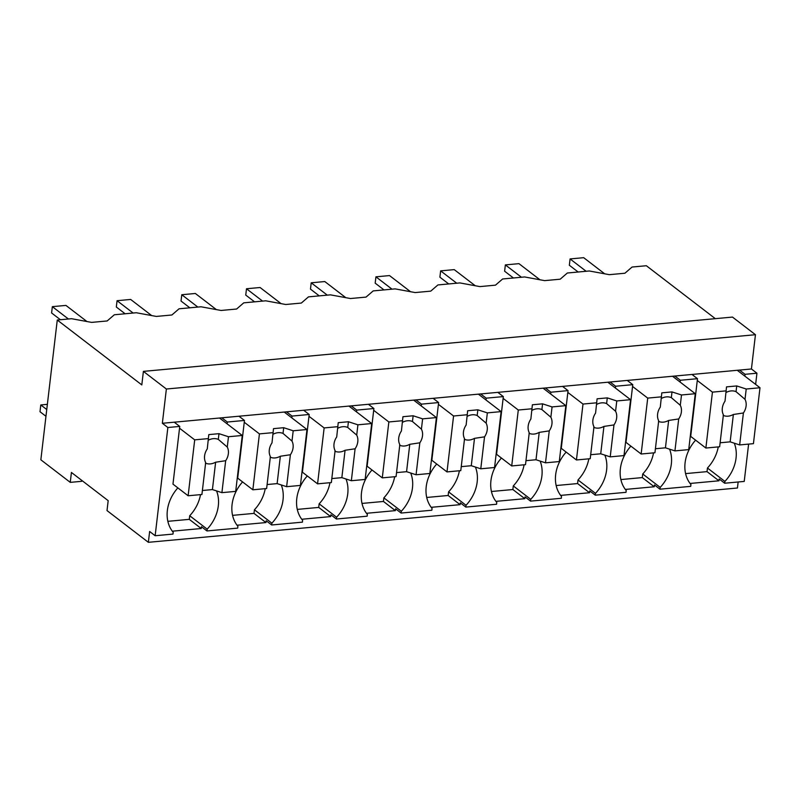 <?xml version="1.0" encoding="UTF-8"?>
<svg xmlns="http://www.w3.org/2000/svg" width="800" height="800" viewBox="0 0 800 800"><rect width="100%" height="100%" fill="white"/><g stroke="black" fill="none" stroke-linecap="round" stroke-linejoin="round"><path stroke-width="1.2" d="M70.26 482.37L71.42 472.45L108.18 500.66L107.01 510.58L148.36 542.32L149.64 531.49L155.15 535.73L167.86 427.51L162.35 423.28L166.37 389.02L143.4 371.38L141.81 384.91L57.27 320.03L40.85 459.8L70.26 482.37L81.64 481.32L81.75 480.38M57.27 320.03L71.58 318.71L91.6 322.39L107.17 320.96L114.33 314.77L136.29 312.74L156.32 316.43L171.89 314.99L179.05 308.8L201.01 306.78L221.03 310.46L236.61 309.03L243.76 302.84L265.73 300.81L285.75 304.5L301.33 303.06L308.48 296.87L330.45 294.85L350.47 298.53L366.04 297.1L373.2 290.91L395.16 288.88L415.18 292.57L430.76 291.13L437.92 284.94L459.88 282.92L479.9 286.6L495.48 285.16L502.63 278.98L524.6 276.95L544.62 280.63L560.19 279.2L567.35 273.01L589.31 270.98L609.34 274.67L624.91 273.23L632.07 267.04L646.35 265.73L715.32 318.66M148.36 542.32L737.44 488.01L738.15 481.98M690.06 483.46L718.97 480.8L719.18 478.99L724.69 483.23L744.23 481.42L748.61 444.1M625.34 489.43L654.25 486.76L654.46 484.96L659.98 489.19L690.72 486.36L690.93 484.55A35.21 28.27 127.5 0 1 695.6 440.16M560.63 495.39L589.53 492.73L589.75 490.93L595.26 495.16L595.47 493.35L578.01 479.95A35.21 28.27 127.5 0 0 588.82 458.83M495.91 501.36L524.82 498.69L525.03 496.89L530.54 501.12L530.75 499.32L513.29 485.92A35.21 28.27 127.5 0 0 524.11 464.8M431.19 507.32L460.1 504.66L460.31 502.86L465.83 507.09L466.04 505.28L448.58 491.88A35.21 28.27 127.5 0 0 459.39 470.76M366.48 513.29L395.38 510.63L395.59 508.82L401.11 513.05L401.32 511.25L383.86 497.85A35.21 28.27 127.5 0 0 394.67 476.73M301.76 519.26L330.67 516.59L330.88 514.79L336.39 519.02L336.6 517.22L319.14 503.82A35.21 28.27 127.5 0 0 329.96 482.69M237.04 525.22L265.95 522.56L266.16 520.75L271.67 524.98L271.89 523.18L254.43 509.78A35.21 28.27 127.5 0 0 265.24 488.66M172.32 531.19L201.23 528.52L201.44 526.72L206.96 530.95L207.17 529.15L189.71 515.75A35.21 28.27 127.5 0 0 200.52 494.63M155.15 535.73L172.99 534.08L173.2 532.28A35.21 28.27 127.5 0 1 177.86 487.88M167.86 427.51L179.75 426.42L174.24 422.19L751.43 368.98L755.45 334.71L732.48 317.08L143.4 371.38M179.54 428.22L194.7 439.86L188.13 495.77L172.97 484.13L179.75 426.42M162.35 423.28L174.24 422.19M166.37 389.02L755.45 334.71M201.23 528.52L189.29 519.35L189.71 515.75M167.85 521.33L189.29 519.35M206.96 530.95L237.7 528.12L237.91 526.31A35.21 28.27 127.5 0 1 242.58 481.92M244.26 422.26L259.42 433.89L252.85 489.8L237.69 478.17L244.47 420.45L227.31 422.03L221.8 417.8M244.47 420.45L238.96 416.22M227.31 422.03L227.1 423.84M207.17 529.15A35.21 28.27 127.5 0 0 216.56 490.92M751.43 368.98L756.94 373.21L755.63 384.39M739.54 370.08L745.05 374.31L756.94 373.21M745.05 374.31L744.84 376.11M724.69 483.23L724.91 481.42A35.21 28.27 127.5 0 0 734.29 443.19M674.82 376.04L680.33 380.27L688.93 379.48L697.49 378.69L691.97 374.46M718.97 480.8L707.02 471.63L707.45 468.02A35.21 28.27 127.5 0 0 718.26 446.9M707.45 468.02L724.91 481.42M685.59 473.61L707.02 471.63M697.28 380.5L712.44 392.13L705.87 448.04L690.71 436.41L697.49 378.69M680.33 380.27L680.12 382.08M659.98 489.19L660.19 487.39A35.21 28.27 127.5 0 0 669.57 449.16M265.95 522.56L254 513.39L254.43 509.78M232.57 515.36L254 513.39M271.67 524.98L302.42 522.15L302.63 520.35A35.21 28.27 127.5 0 1 307.29 475.95M308.97 416.29L324.14 427.93L317.57 483.84L302.41 472.2L309.19 414.49L292.03 416.07L286.52 411.84M309.19 414.49L303.67 410.26M292.03 416.07L291.82 417.87M271.89 523.18A35.21 28.27 127.5 0 0 281.27 484.95M330.67 516.59L318.72 507.42L319.14 503.82M297.28 509.4L318.72 507.42M336.39 519.02L367.14 516.19L367.35 514.38A35.21 28.27 127.5 0 1 372.01 469.98M373.69 410.32L388.85 421.96L382.29 477.87L367.12 466.23L373.9 408.52L356.75 410.1L351.23 405.87M373.9 408.52L368.39 404.29M356.75 410.1L356.54 411.91M336.6 517.22A35.21 28.27 127.5 0 0 345.99 478.99M395.38 510.63L383.44 501.46L383.86 497.85M362 503.43L383.44 501.46M401.11 513.05L431.85 510.22L432.07 508.42A35.21 28.27 127.5 0 1 436.73 464.02M438.41 404.36L453.57 416L447 471.91L431.84 460.27L438.62 402.56L421.46 404.14L415.95 399.91M438.62 402.56L433.11 398.32M421.46 404.14L421.25 405.94M401.32 511.25A35.21 28.27 127.5 0 0 410.71 473.02M460.1 504.66L448.15 495.49L448.58 491.88M426.72 497.47L448.15 495.49M465.83 507.09L496.57 504.25L496.78 502.45A35.21 28.27 127.5 0 1 501.44 458.05M503.13 398.39L518.29 410.03L511.72 465.94L496.56 454.3L503.34 396.59L486.18 398.17L480.67 393.94M503.34 396.59L497.82 392.36M486.18 398.17L485.97 399.97M466.04 505.28A35.21 28.27 127.5 0 0 475.42 467.06M524.82 498.69L512.87 489.53L513.29 485.92M491.44 491.5L512.87 489.53M530.54 501.12L561.29 498.29L561.5 496.48A35.21 28.27 127.5 0 1 566.16 452.09M567.84 392.43L583 404.06L576.44 459.97L561.27 448.34L568.05 390.62L550.9 392.21L545.38 387.97M568.05 390.62L562.54 386.39M550.9 392.21L550.69 394.01M530.75 499.32A35.21 28.27 127.5 0 0 540.14 461.09M589.53 492.73L577.59 483.56L578.01 479.95M556.15 485.54L577.59 483.56M595.26 495.16L626 492.32L626.22 490.52A35.21 28.27 127.5 0 1 630.88 446.12M632.56 386.46L647.72 398.1L641.15 454.01L625.99 442.37L632.77 384.66L615.62 386.24L610.1 382.01M632.77 384.66L627.26 380.43M615.62 386.24L615.4 388.04M595.47 493.35A35.21 28.27 127.5 0 0 604.86 455.13M654.25 486.76L642.3 477.59L642.73 473.99A35.21 28.27 127.5 0 0 653.54 452.87M620.87 479.57L642.3 477.59M660.19 487.39L642.73 473.99M188.13 495.77L201.92 494.5L205.67 462.55A13.6 10.92 127.5 0 1 204.58 455.9A13.6 10.92 127.5 0 1 207.27 448.89L208.79 434.61L218.98 433.67L218.31 439.4A13.6 10.92 127.5 0 0 208.29 440.24M202.39 490.5L212.42 489.58L221.91 492.65L235.7 491.38L242.26 435.47L219.51 418.01M194.7 439.86L208.48 438.59M242.26 435.47L228.48 436.74L218.98 433.67M228.48 436.74L227.27 447.05L218.31 439.4M221.91 492.65L225.67 460.71A13.6 10.92 127.5 0 0 228.36 453.7A13.6 10.92 127.5 0 0 227.27 447.05M225.67 460.71L215.63 462.21L212.42 489.58M205.44 463.15C208.64 464.46 212.03 464.14 215.63 462.21M252.85 489.8L266.63 488.53L270.39 456.59A13.6 10.92 127.5 0 1 269.3 449.93A13.6 10.92 127.5 0 1 271.99 442.92L273.51 428.64L283.7 427.7L283.03 433.43A13.6 10.92 127.5 0 0 273.01 434.28M267.1 484.54L277.13 483.61L286.63 486.69L300.41 485.42L306.98 429.51L284.23 412.05M259.42 433.89L273.2 432.62M306.98 429.51L293.2 430.78L283.7 427.7M293.2 430.78L291.99 441.08L283.03 433.43M286.63 486.69L290.38 454.74A13.6 10.92 127.5 0 0 293.08 447.74A13.6 10.92 127.5 0 0 291.99 441.08M290.38 454.74L280.35 456.24L277.13 483.61M270.16 457.18C273.35 458.49 276.75 458.18 280.35 456.24M317.57 483.84L331.35 482.57L335.1 450.62A13.6 10.92 127.5 0 1 334.01 443.96A13.6 10.92 127.5 0 1 336.71 436.96L338.23 422.68L348.42 421.74L347.75 427.47A13.6 10.92 127.5 0 0 337.72 428.31M331.82 478.57L341.85 477.65L351.35 480.72L365.13 479.45L371.7 423.54L348.95 406.08M324.14 427.93L337.92 426.66M371.7 423.54L357.92 424.81L348.42 421.74M357.92 424.81L356.71 435.12L347.75 427.47M351.35 480.72L355.1 448.78A13.6 10.92 127.5 0 0 357.79 441.77A13.6 10.92 127.5 0 0 356.71 435.12M355.1 448.78L345.07 450.28L341.85 477.65M334.87 451.22C338.07 452.53 341.47 452.21 345.07 450.28M382.29 477.87L396.07 476.6L399.82 444.66A13.6 10.92 127.5 0 1 398.73 438A13.6 10.92 127.5 0 1 401.42 430.99L402.94 416.71L413.14 415.77L412.46 421.5A13.6 10.92 127.5 0 0 402.44 422.35M396.54 472.61L406.57 471.68L416.07 474.76L429.85 473.49L436.41 417.58L413.66 400.12M388.85 421.96L402.64 420.69M436.41 417.58L422.63 418.85L413.14 415.77M422.63 418.85L421.42 429.15L412.46 421.5M416.07 474.76L419.82 442.81A13.6 10.92 127.5 0 0 422.51 435.81A13.6 10.92 127.5 0 0 421.42 429.15M419.82 442.81L409.78 444.31L406.57 471.68M399.59 445.25C402.79 446.56 406.18 446.25 409.78 444.31M447 471.91L460.78 470.63L464.54 438.69A13.6 10.92 127.5 0 1 463.45 432.03A13.6 10.92 127.5 0 1 466.14 425.03L467.66 410.75L477.85 409.81L477.18 415.53A13.6 10.92 127.5 0 0 467.16 416.38M461.25 466.64L471.28 465.72L480.78 468.79L494.56 467.52L501.13 411.61L478.38 394.15M453.57 416L467.35 414.73M501.13 411.61L487.35 412.88L477.85 409.81M487.35 412.88L486.14 423.18L477.18 415.53M480.78 468.79L484.54 436.85A13.6 10.92 127.5 0 0 487.23 429.84A13.6 10.92 127.5 0 0 486.14 423.18M484.54 436.85L474.5 438.35L471.28 465.72M464.31 439.29C467.5 440.6 470.9 440.28 474.5 438.35M511.72 465.94L525.5 464.67L529.25 432.72A13.6 10.92 127.5 0 1 528.17 426.07A13.6 10.92 127.5 0 1 530.86 419.06L532.38 404.78L542.57 403.84L541.9 409.57A13.6 10.92 127.5 0 0 531.87 410.41M525.97 460.68L536 459.75L545.5 462.83L559.28 461.56L565.85 405.65L543.1 388.19M518.29 410.03L532.07 408.76M565.85 405.65L552.07 406.92L542.57 403.84M552.07 406.92L550.86 417.22L541.9 409.57M545.5 462.83L549.25 430.88A13.6 10.92 127.5 0 0 551.95 423.88A13.6 10.92 127.5 0 0 550.86 417.22M549.25 430.88L539.22 432.38L536 459.75M529.03 433.32C532.22 434.63 535.62 434.32 539.22 432.38M576.44 459.97L590.22 458.7L593.97 426.76A13.6 10.92 127.5 0 1 592.88 420.1A13.6 10.92 127.5 0 1 595.58 413.1L597.09 398.82L607.29 397.88L606.61 403.6A13.6 10.92 127.5 0 0 596.59 404.45M590.69 454.71L600.72 453.79L610.22 456.86L624 455.59L630.57 399.68L607.81 382.22M583 404.06L596.79 402.79M630.57 399.68L616.78 400.95L607.29 397.88M616.78 400.95L615.57 411.25L606.61 403.6M610.22 456.86L613.97 424.92A13.6 10.92 127.5 0 0 616.66 417.91A13.6 10.92 127.5 0 0 615.57 411.25M613.97 424.92L603.93 426.42L600.72 453.79M593.74 427.36C596.94 428.66 600.34 428.35 603.93 426.42M641.15 454.01L654.94 452.74L658.69 420.79A13.6 10.92 127.5 0 1 657.6 414.14A13.6 10.92 127.5 0 1 660.29 407.13L661.81 392.85L672 391.91L671.33 397.64A13.6 10.92 127.5 0 0 661.31 398.48M655.4 448.74L665.44 447.82L674.93 450.89L688.72 449.62L695.28 393.71L672.53 376.25M647.72 398.1L661.5 396.83M695.28 393.71L681.5 394.98L672 391.91M681.5 394.98L680.29 405.29L671.33 397.64M674.93 450.89L678.69 418.95A13.6 10.92 127.5 0 0 681.38 411.94A13.6 10.92 127.5 0 0 680.29 405.29M678.69 418.95L668.65 420.45L665.44 447.82M658.46 421.39C661.66 422.7 665.05 422.39 668.65 420.45M705.87 448.04L719.65 446.77L723.4 414.83A13.6 10.92 127.5 0 1 722.32 408.17A13.6 10.92 127.5 0 1 725.01 401.17L726.53 386.88L736.72 385.94L736.05 391.67A13.6 10.92 127.5 0 0 726.03 392.52M720.12 442.78L730.15 441.85L739.65 444.93L753.43 443.66L760 387.75L737.25 370.29M712.44 392.13L726.22 390.86M760 387.75L746.22 389.02L736.72 385.94M746.22 389.02L745.01 399.32L736.05 391.67M739.65 444.93L743.4 412.98A13.6 10.92 127.5 0 0 746.1 405.98A13.6 10.92 127.5 0 0 745.01 399.32M743.4 412.98L733.37 414.49L730.15 441.85M723.18 415.42C726.37 416.73 729.77 416.42 733.37 414.49M45.96 416.29L40 411.72L40.79 404.95L47.36 404.35M46.75 409.53L40.79 404.95M68.42 319L52.34 306.66L65.93 305.41L86.95 321.54M60.41 319.74L51.6 312.97L52.34 306.66M133.14 313.04L117.06 300.7L130.65 299.44L151.66 315.57M125.13 313.77L116.32 307.01L117.06 300.7M197.85 307.07L181.78 294.73L195.36 293.48L216.38 309.61M189.85 307.81L181.03 301.04L181.78 294.73M262.57 301.1L246.49 288.76L260.08 287.51L281.1 303.64M254.57 301.84L245.75 295.08L246.49 288.76M327.29 295.14L311.21 282.8L324.8 281.55L345.81 297.68M319.28 295.88L310.47 289.11L311.21 282.8M392 289.17L375.93 276.83L389.52 275.58L410.53 291.71M384 289.91L375.18 283.15L375.93 276.83M456.72 283.21L440.64 270.87L454.23 269.62L475.25 285.74M448.72 283.95L439.9 277.18L440.64 270.87M521.44 277.24L505.36 264.9L518.95 263.65L539.96 279.78M513.43 277.98L504.62 271.21L505.36 264.9M586.16 271.28L570.08 258.94L583.67 257.68L604.68 273.81M578.15 272.01L569.34 265.25L570.08 258.94"/></g></svg>
